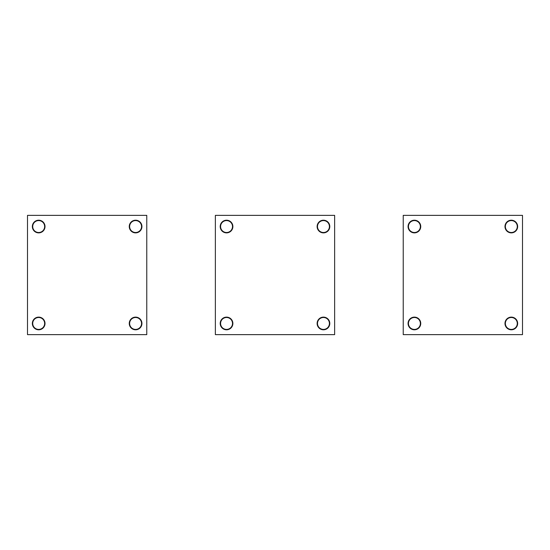 <?xml version="1.0" encoding="UTF-8"?>
<svg xmlns="http://www.w3.org/2000/svg" width="550" height="550" viewBox="0 0 550 550"><rect width="100%" height="100%" fill="white"/><g stroke="black" fill="none" stroke-linecap="round" stroke-linejoin="round"><path stroke-width="0.82" d="M334.641 334.641L215.359 334.641L215.359 215.359L334.641 215.359L334.641 334.641M232.877 323.455A6.339 6.339 0 0 1 226.545 329.794A6.339 6.339 0 0 1 220.206 323.455A6.339 6.339 0 0 1 226.545 317.123A6.339 6.339 0 0 1 232.877 323.455M232.877 226.545A6.339 6.339 0 0 1 226.545 232.877A6.339 6.339 0 0 1 220.206 226.545A6.339 6.339 0 0 1 226.545 220.206A6.339 6.339 0 0 1 232.877 226.545M317.123 323.455A6.339 6.339 0 0 1 323.455 317.123A6.339 6.339 0 0 1 329.794 323.455A6.339 6.339 0 0 1 323.455 329.794A6.339 6.339 0 0 1 317.123 323.455M317.123 226.545A6.339 6.339 0 0 1 323.455 220.206A6.339 6.339 0 0 1 329.794 226.545A6.339 6.339 0 0 1 323.455 232.877A6.339 6.339 0 0 1 317.123 226.545M522.5 334.641L403.226 334.641L403.226 215.359L522.5 215.359L522.5 334.641M420.743 323.455A6.339 6.339 0 0 1 414.404 329.794A6.339 6.339 0 0 1 408.066 323.455A6.339 6.339 0 0 1 414.404 317.123A6.339 6.339 0 0 1 420.743 323.455M420.743 226.545A6.339 6.339 0 0 1 414.404 232.877A6.339 6.339 0 0 1 408.066 226.545A6.339 6.339 0 0 1 414.404 220.206A6.339 6.339 0 0 1 420.743 226.545M504.982 323.455A6.339 6.339 0 0 1 511.314 317.123A6.339 6.339 0 0 1 517.653 323.455A6.339 6.339 0 0 1 511.314 329.794A6.339 6.339 0 0 1 504.982 323.455M504.982 226.545A6.339 6.339 0 0 1 511.314 220.206A6.339 6.339 0 0 1 517.653 226.545A6.339 6.339 0 0 1 511.314 232.877A6.339 6.339 0 0 1 504.982 226.545M146.774 334.641L27.5 334.641L27.5 215.359L146.774 215.359L146.774 334.641M45.018 323.455A6.339 6.339 0 0 1 38.686 329.794A6.339 6.339 0 0 1 32.347 323.455A6.339 6.339 0 0 1 38.686 317.123A6.339 6.339 0 0 1 45.018 323.455M45.018 226.545A6.339 6.339 0 0 1 38.686 232.877A6.339 6.339 0 0 1 32.347 226.545A6.339 6.339 0 0 1 38.686 220.206A6.339 6.339 0 0 1 45.018 226.545M129.257 323.455A6.339 6.339 0 0 1 135.596 317.123A6.339 6.339 0 0 1 141.934 323.455A6.339 6.339 0 0 1 135.596 329.794A6.339 6.339 0 0 1 129.257 323.455M129.257 226.545A6.339 6.339 0 0 1 135.596 220.206A6.339 6.339 0 0 1 141.934 226.545A6.339 6.339 0 0 1 135.596 232.877A6.339 6.339 0 0 1 129.257 226.545M44.797 323.455A6.112 6.112 0 0 0 38.686 317.343A6.112 6.112 0 0 0 32.567 323.455A6.112 6.112 0 0 0 38.686 329.567A6.112 6.112 0 0 0 44.797 323.455M141.708 323.455A6.112 6.112 0 0 0 135.596 317.343A6.112 6.112 0 0 0 129.484 323.455A6.112 6.112 0 0 0 135.596 329.567A6.112 6.112 0 0 0 141.708 323.455M44.797 226.545A6.112 6.112 0 0 0 38.686 220.433A6.112 6.112 0 0 0 32.567 226.545A6.112 6.112 0 0 0 38.686 232.657A6.112 6.112 0 0 0 44.797 226.545M141.708 226.545A6.112 6.112 0 0 0 135.596 220.433A6.112 6.112 0 0 0 129.484 226.545A6.112 6.112 0 0 0 135.596 232.657A6.112 6.112 0 0 0 141.708 226.545M44.646 323.586A5.961 5.961 0 0 0 38.816 317.494A5.961 5.961 0 0 0 32.718 323.324A5.961 5.961 0 0 0 38.548 329.416A5.961 5.961 0 0 0 44.646 323.586M141.556 323.586A5.961 5.961 0 0 0 135.726 317.494A5.961 5.961 0 0 0 129.635 323.324A5.961 5.961 0 0 0 135.465 329.416A5.961 5.961 0 0 0 141.556 323.586M44.646 226.676A5.961 5.961 0 0 0 38.816 220.584A5.961 5.961 0 0 0 32.718 226.414A5.961 5.961 0 0 0 38.548 232.506A5.961 5.961 0 0 0 44.646 226.676M141.556 226.676A5.961 5.961 0 0 0 135.726 220.584A5.961 5.961 0 0 0 129.635 226.414A5.961 5.961 0 0 0 135.465 232.506A5.961 5.961 0 0 0 141.556 226.676M232.657 323.455A6.112 6.112 0 0 0 226.545 317.343A6.112 6.112 0 0 0 220.433 323.455A6.112 6.112 0 0 0 226.545 329.567A6.112 6.112 0 0 0 232.657 323.455M329.567 323.455A6.112 6.112 0 0 0 323.455 317.343A6.112 6.112 0 0 0 317.343 323.455A6.112 6.112 0 0 0 323.455 329.567A6.112 6.112 0 0 0 329.567 323.455M232.657 226.545A6.112 6.112 0 0 0 226.545 220.433A6.112 6.112 0 0 0 220.433 226.545A6.112 6.112 0 0 0 226.545 232.657A6.112 6.112 0 0 0 232.657 226.545M329.567 226.545A6.112 6.112 0 0 0 323.455 220.433A6.112 6.112 0 0 0 317.343 226.545A6.112 6.112 0 0 0 323.455 232.657A6.112 6.112 0 0 0 329.567 226.545M232.506 323.586A5.961 5.961 0 0 0 226.676 317.494A5.961 5.961 0 0 0 220.584 323.324A5.961 5.961 0 0 0 226.414 329.416A5.961 5.961 0 0 0 232.506 323.586M329.416 323.586A5.961 5.961 0 0 0 323.586 317.494A5.961 5.961 0 0 0 317.494 323.324A5.961 5.961 0 0 0 323.324 329.416A5.961 5.961 0 0 0 329.416 323.586M232.506 226.676A5.961 5.961 0 0 0 226.676 220.584A5.961 5.961 0 0 0 220.584 226.414A5.961 5.961 0 0 0 226.414 232.506A5.961 5.961 0 0 0 232.506 226.676M329.416 226.676A5.961 5.961 0 0 0 323.586 220.584A5.961 5.961 0 0 0 317.494 226.414A5.961 5.961 0 0 0 323.324 232.506A5.961 5.961 0 0 0 329.416 226.676M420.516 323.455A6.112 6.112 0 0 0 414.404 317.343A6.112 6.112 0 0 0 408.293 323.455A6.112 6.112 0 0 0 414.404 329.567A6.112 6.112 0 0 0 420.516 323.455M517.433 323.455A6.112 6.112 0 0 0 511.314 317.343A6.112 6.112 0 0 0 505.203 323.455A6.112 6.112 0 0 0 511.314 329.567A6.112 6.112 0 0 0 517.433 323.455M420.516 226.545A6.112 6.112 0 0 0 414.404 220.433A6.112 6.112 0 0 0 408.293 226.545A6.112 6.112 0 0 0 414.404 232.657A6.112 6.112 0 0 0 420.516 226.545M517.433 226.545A6.112 6.112 0 0 0 511.314 220.433A6.112 6.112 0 0 0 505.203 226.545A6.112 6.112 0 0 0 511.314 232.657A6.112 6.112 0 0 0 517.433 226.545M420.365 323.586A5.961 5.961 0 0 0 414.535 317.494A5.961 5.961 0 0 0 408.444 323.324A5.961 5.961 0 0 0 414.274 329.416A5.961 5.961 0 0 0 420.365 323.586M517.282 323.586A5.961 5.961 0 0 0 511.452 317.494A5.961 5.961 0 0 0 505.354 323.324A5.961 5.961 0 0 0 511.184 329.416A5.961 5.961 0 0 0 517.282 323.586M420.365 226.676A5.961 5.961 0 0 0 414.535 220.584A5.961 5.961 0 0 0 408.444 226.414A5.961 5.961 0 0 0 414.274 232.506A5.961 5.961 0 0 0 420.365 226.676M517.282 226.676A5.961 5.961 0 0 0 511.452 220.584A5.961 5.961 0 0 0 505.354 226.414A5.961 5.961 0 0 0 511.184 232.506A5.961 5.961 0 0 0 517.282 226.676"/></g></svg>
